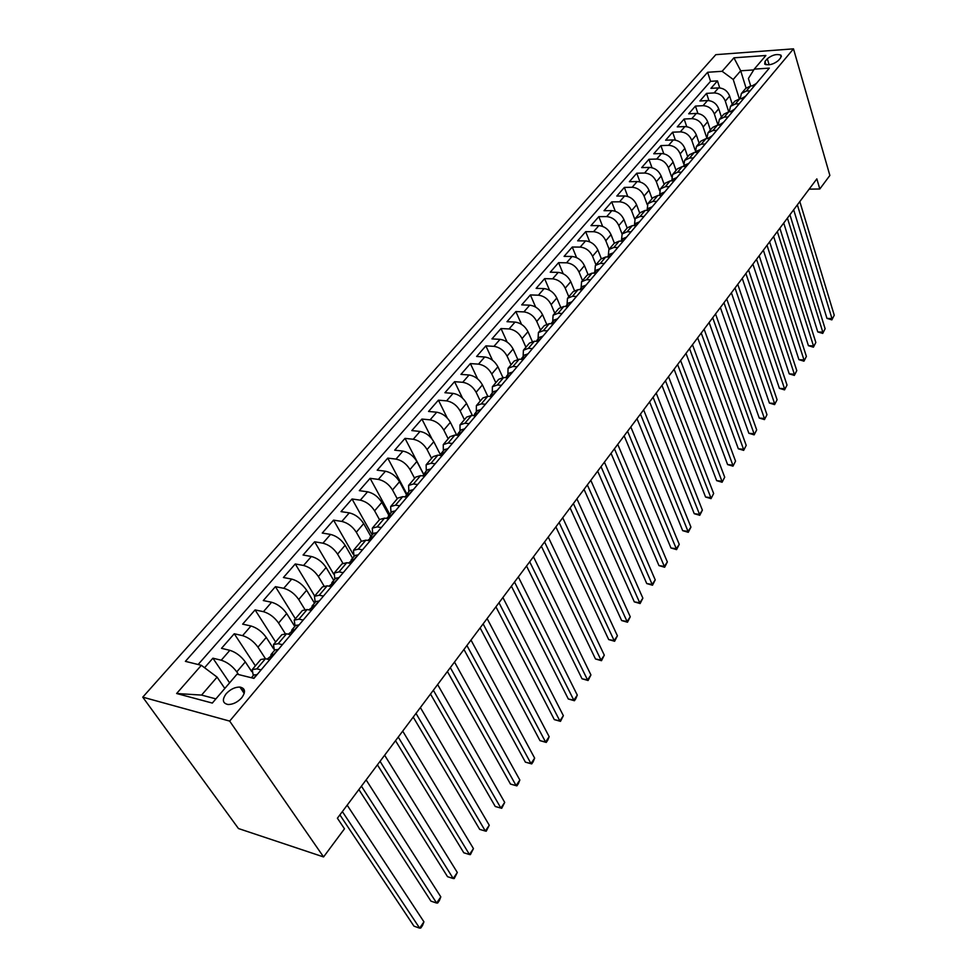 <?xml version="1.0" encoding="UTF-8"?>
<svg xmlns="http://www.w3.org/2000/svg" width="977" height="977" viewBox="0 0 977 977"><rect width="100%" height="100%" fill="white"/><g stroke="black" fill="none" stroke-linecap="round" stroke-linejoin="round"><path stroke-width="1.47" d="M241.734 697.773C245.911 691.85 245.312 688.284 239.915 687.063C234.969 687.026 230.389 689.249 226.188 693.719C221.913 699.703 222.536 703.306 228.068 704.515C233.027 704.49 237.582 702.243 241.734 697.773M229.668 721.099L323.57 856.939L238.449 828.533L142.752 697.151L715.823 54.663L793.495 48.85L229.668 721.099L142.752 697.151M732.249 104.27L729.648 96.064C727.462 90.849 723.749 88.125 718.522 87.893L710.938 88.357L717.46 80.896L719.719 87.918M732.567 111.634L728.72 111.83L725.313 101.132C723.114 95.905 719.39 93.169 714.138 92.925L706.554 93.377L708.911 100.594M706.554 93.377L699.911 100.973L707.519 100.546C712.783 100.802 716.52 103.55 718.742 108.801L721.417 117.032M710.389 130.026L707.653 121.759C705.394 116.483 701.608 113.711 696.332 113.43L688.687 113.808L695.441 106.078L697.92 113.503M699.153 143.253L696.357 134.96C694.049 129.66 690.238 126.863 684.926 126.558L677.256 126.888L684.144 119.011L686.733 126.668M687.71 156.735L684.853 148.406C682.496 143.082 678.649 140.261 673.312 139.919L665.618 140.212L672.628 132.188L675.351 140.077M676.047 170.462L673.129 162.097C670.723 156.76 666.851 153.902 661.49 153.536L653.747 153.78L660.892 145.61L663.774 153.755M664.177 184.445L661.173 176.055C658.73 170.694 654.822 167.812 649.436 167.409L641.669 167.604L648.948 159.288L651.977 167.702M652.074 198.697L649.009 190.283C646.518 184.897 642.561 181.978 637.151 181.539L629.359 181.698L636.772 173.21L639.959 181.93M639.74 213.23L636.601 204.779C634.049 199.369 630.067 196.426 624.633 195.95L616.805 196.059L624.364 187.413L627.735 196.438M627.161 228.032L623.949 219.556C621.348 214.122 617.33 211.154 611.871 210.641L604.006 210.702L611.712 201.885L615.29 211.252M614.338 243.126L611.04 234.627C608.402 229.18 604.336 226.175 598.852 225.626L590.963 225.626L598.816 216.638L602.614 226.371M601.27 258.551L597.887 250.002C595.188 244.519 591.085 241.49 585.577 240.904L577.663 240.843L585.675 231.671L589.705 241.82M587.971 274.342L584.466 265.671C581.718 260.175 577.566 257.122 572.034 256.487L564.083 256.377L572.266 247.022L576.552 257.598M574.415 290.499L570.776 281.669C567.967 276.149 563.778 273.059 558.221 272.388L550.246 272.204L558.588 262.666L563.167 273.731M560.627 307.059L556.805 297.997C553.935 292.453 549.709 289.326 544.116 288.606L536.117 288.374L544.629 278.64L549.526 290.218M546.57 324.01L542.54 314.655C539.609 309.098 535.347 305.935 529.729 305.178L521.706 304.873L530.389 294.932L535.652 307.096M532.27 341.388L527.983 331.667C524.991 326.086 520.68 322.886 515.038 322.08L506.99 321.702L515.856 311.565L521.51 324.364M517.7 359.218L513.12 349.033C510.055 343.44 505.695 340.204 500.041 339.349L491.956 338.897L501.018 328.541L507.124 342.072M502.874 377.501L497.928 366.778C494.802 361.16 490.405 357.887 484.714 356.971L476.617 356.458L485.862 345.882L492.493 360.232M491.895 396.625L487.767 396.271L482.418 384.901C479.231 379.259 474.773 375.962 469.07 374.985L460.936 374.399L470.377 363.591L477.619 378.893M472.416 415.53L466.566 403.416C463.306 397.761 458.811 394.415 453.072 393.401L444.914 392.717L454.574 381.677L462.512 398.103M459.801 432.555L459.825 432.53C460.35 433.324 459.605 434.13 457.566 434.924L456.76 435.241L450.373 422.345C447.026 416.666 442.483 413.283 436.731 412.209L428.549 411.451L438.417 400.167L447.234 417.973M440.493 454.903L433.8 441.702C430.393 435.998 425.801 432.579 420.025 431.443L411.818 430.588L421.905 419.06L431.895 438.758M423.652 474.541L416.874 461.486C413.381 455.77 408.728 452.314 402.927 451.105L394.708 450.165L405.015 438.368L423.7 474.358M406.395 494.582L399.544 481.722C395.978 475.982 391.276 472.489 385.451 471.219L377.207 470.181L387.759 458.115L406.859 494.008M388.846 515.282L381.824 502.422C378.172 496.67 373.422 493.141 367.572 491.797L359.316 490.662L370.1 478.327L389.713 514.268M370.906 536.495L363.688 523.611C359.939 517.847 355.139 514.268 349.277 512.864L340.997 511.618L352.038 498.991L372.188 534.993M352.55 558.197L345.125 545.3C341.291 539.524 336.43 535.897 330.544 534.419L322.251 533.063L333.56 520.143L353.063 554.118M333.743 580.411L326.123 567.503C322.19 561.714 317.269 558.038 311.37 556.487L303.065 555.021L314.631 541.783L333.707 574.146M314.496 603.163L306.644 590.255C302.626 584.454 297.643 580.729 291.732 579.092L283.415 577.517L295.262 563.961L314.679 596.031M294.785 626.477L286.701 613.556C282.573 607.743 277.541 603.969 271.606 602.247L263.277 600.55L275.416 586.664L295.384 618.759M273.584 648.813L266.269 637.431C262.031 631.606 256.939 627.796 250.979 625.988L242.65 624.144L255.082 609.917L275.624 642.023M251.761 671.651L245.312 661.918C240.977 656.08 235.811 652.209 229.851 650.316L221.498 648.337L234.248 633.755L255.388 665.862M809.151 189.147L819.813 188.988L816.845 178.876L337.395 818.213L344.478 828.801L323.57 856.939M767.324 58.742L765.003 61.466L764.71 64.128C768.972 65.593 773.528 64.397 778.376 60.525L780.684 57.79L780.989 55.188C776.752 53.711 772.196 54.895 767.324 58.742L769.131 64.8M746.049 88.015L740.7 70.796L733.226 79.455L722.125 71.297L707.629 72.274L185.386 661.356L201.347 665.313L176.629 693.511L212.314 703.074L237.02 674.179L253.935 678.38L769.326 68.121L754.232 69.135L748.406 78.49L750.702 85.964M722.125 71.297L733.935 57.826L765.895 55.494L754.232 69.135M238.583 674.57L236.788 671.871L245.312 661.918M265.475 658.73L257.952 647.153L266.269 637.431M285.272 633.609L278.592 623.033L286.701 613.556M304.775 609.355L298.73 599.499L306.644 590.255M323.961 585.87L318.392 576.54L326.123 567.503M342.817 563.131L337.578 554.118L345.125 545.3M361.343 541.087L356.312 532.233L363.688 523.611M379.503 519.691L374.618 510.837L381.824 502.422M397.26 498.783L392.51 489.941L399.544 481.722M414.614 478.339L409.986 469.522L416.874 461.486M431.578 458.36L427.071 449.554L433.8 441.702M448.174 438.82L443.79 430.039L450.373 422.345M464.405 419.707L460.13 410.938L466.566 403.416M480.281 401.01L476.117 392.265L482.418 384.901M495.827 382.703L491.761 373.983L497.928 366.778M511.032 364.787L507.075 356.092L513.12 349.033M525.931 347.25L522.072 338.567L527.983 331.667M540.513 330.067L536.752 321.421L542.54 314.655M554.802 313.251L551.138 304.616L556.805 297.997M568.797 296.764L565.219 288.166L570.776 281.669M582.512 280.607L579.031 272.033L584.466 265.671M595.958 264.779L592.55 256.23L597.887 250.002M609.135 249.257L605.813 240.733L611.04 234.627M622.068 234.053L618.82 225.553L623.949 219.556M634.769 219.19L631.569 210.653L636.601 204.779M647.238 204.681L644.063 196.047L649.009 190.283M659.512 190.515L656.336 181.71L661.173 176.055M671.565 176.703L668.378 167.653L673.129 162.097M683.436 163.257L680.187 153.853L684.853 148.406M695.148 150.214L691.777 140.309L696.357 134.96M706.737 137.769L703.159 127.01L707.653 121.759M717.973 125.105L714.334 113.955L718.742 108.801M717.46 80.896L710.56 81.323L198.123 664.519M236.788 671.871C232.404 666.033 227.214 662.15 221.242 660.22L212.901 658.193L204.559 667.731M234.248 633.755L242.589 635.648C248.549 637.48 253.678 641.327 257.952 647.153M255.082 609.917L263.424 611.675C269.359 613.434 274.415 617.22 278.592 623.033M275.416 586.664L283.733 588.288C289.668 589.961 294.663 593.698 298.73 599.499M295.262 563.961L303.566 565.463C309.477 567.051 314.423 570.739 318.392 576.54M314.631 541.783L322.935 543.188C328.822 544.69 333.707 548.341 337.578 554.118M333.56 520.143L341.84 521.425C347.714 522.854 352.538 526.456 356.312 532.233M352.038 498.991L360.305 500.163C366.155 501.531 370.93 505.085 374.618 510.837M370.1 478.327L378.355 479.402C384.181 480.684 388.895 484.201 392.51 489.941M387.759 458.115L395.99 459.105C401.791 460.326 406.469 463.794 409.986 469.522M405.015 438.368L413.234 439.259C419.011 440.419 423.627 443.851 427.071 449.554M421.905 419.06L430.088 419.854C435.852 420.953 440.419 424.348 443.79 430.039M438.417 400.167L446.574 400.875C452.314 401.913 456.833 405.272 460.13 410.938M454.574 381.677L462.707 382.3C468.435 383.289 472.905 386.611 476.117 392.265M470.377 363.591L478.498 364.14C484.189 365.068 488.61 368.353 491.761 373.983M485.862 345.882L493.947 346.346C499.626 347.238 503.998 350.474 507.075 356.092M501.018 328.541L509.078 328.944C514.72 329.774 519.056 332.986 522.072 338.567M515.856 311.565L523.892 311.895C529.51 312.677 533.796 315.852 536.752 321.421M530.389 294.932L538.4 295.201C543.994 295.933 548.244 299.072 551.138 304.616M544.629 278.64L552.616 278.836C558.185 279.532 562.386 282.634 565.219 288.166M558.588 262.666L566.538 262.813C572.095 263.46 576.247 266.526 579.031 272.033M572.266 247.022L580.191 247.096C585.712 247.706 589.839 250.747 592.55 256.23M585.675 231.671L593.576 231.696C599.072 232.27 603.151 235.274 605.813 240.733M598.816 216.638L606.693 216.601C612.164 217.126 616.206 220.106 618.82 225.553M611.712 201.885L619.552 201.799C624.999 202.288 629.005 205.243 631.569 210.653M624.364 187.413L632.168 187.279C637.59 187.731 641.559 190.649 644.063 196.047M636.772 173.21L644.551 173.027C649.949 173.442 653.869 176.336 656.336 181.71M648.948 159.288L656.691 159.056C662.064 159.434 665.96 162.304 668.378 167.653M660.892 145.61L668.61 145.329C673.959 145.683 677.818 148.528 680.187 153.853M672.628 132.188L680.31 131.871C685.634 132.188 689.457 135.009 691.777 140.309M684.144 119.011L691.789 118.657C697.089 118.95 700.875 121.734 703.159 127.01M695.441 106.078L703.074 105.675C708.337 105.943 712.099 108.703 714.334 113.955M750.128 90.837L746.318 91.056L741.433 93.462L740.163 98.762M754.452 85.732L750.629 85.964L745.756 88.37L741.738 93.108M743.607 98.567L739.772 98.775L734.887 101.168L730.784 106.004M729.269 111.805L730.491 106.359L735.376 103.965L739.21 103.77M718.168 125.093L719.341 119.487L724.238 117.118L728.097 116.935M721.319 124.958L717.46 125.129L712.551 127.474L708.288 132.493M706.884 138.636L707.983 132.848L712.892 130.515L716.764 130.356M709.864 138.526L705.98 138.673L701.071 140.993L696.711 146.123M695.38 152.436L696.418 146.477L701.339 144.156L705.223 144.022M698.189 152.351L694.293 152.473L689.371 154.781L684.926 160.008M683.68 166.505L684.621 160.362L689.554 158.066L693.45 157.956M686.294 166.444L682.373 166.542L677.44 168.813L672.909 174.162M671.749 180.855L672.616 174.517L677.537 172.245L681.47 172.147M674.154 180.806L670.222 180.879L665.288 183.139L660.66 188.585M659.56 195.327L660.367 188.94L665.3 186.692L669.233 186.631M661.783 195.449L657.839 195.51L652.892 197.72L648.166 203.301M647.116 210.043L647.873 203.643L652.819 201.433L656.776 201.396M649.168 210.385L645.211 210.421L640.265 212.607L635.429 218.298M634.427 225.04L635.135 218.64L640.082 216.467L644.051 216.442M636.308 225.626L632.327 225.626L627.381 227.788L622.434 233.601M621.482 240.342L622.141 233.943L627.1 231.793L631.081 231.805M623.179 241.172L619.186 241.136L614.228 243.261L609.184 249.208M608.268 255.95L608.891 249.55L613.849 247.437L617.855 247.474M609.782 257.036L605.764 256.975L600.818 259.064L595.665 265.133M594.798 271.862L595.372 265.475L600.33 263.399L604.348 263.472M596.104 273.218L592.086 273.133L587.128 275.184L581.852 281.388M581.059 288.117L581.571 281.73L586.53 279.691L590.56 279.788M582.158 289.742L578.103 289.619L573.157 291.635L567.771 297.985M567.026 304.702L567.478 298.315L572.437 296.324L576.491 296.458M567.906 306.619L563.839 306.46L558.893 308.439L553.385 314.924M552.689 321.641L553.092 315.253L558.05 313.299L562.117 313.47M553.348 323.851L549.269 323.668L544.323 325.597L538.693 332.229M538.058 338.934L538.412 332.559L543.359 330.653L547.438 330.849M538.486 341.462L534.395 341.229L529.436 343.11L523.684 349.9M523.122 356.593L523.403 350.23L528.349 348.362L532.441 348.606M523.293 359.451L519.19 359.182L514.244 361.014L508.345 367.963M507.857 374.631L508.064 368.28L513.01 366.473L517.114 366.754M507.759 377.83L503.643 377.525L498.71 379.308L492.677 386.416M492.249 393.072L492.396 386.733L497.33 384.975L501.457 385.292M476.312 411.915L476.385 405.602L481.307 403.892L485.447 404.258M475.665 415.836L471.525 415.445L466.603 417.118L460.277 424.568M460.008 431.187L460.008 424.885L464.918 423.236L469.07 423.639M459.068 435.486L454.916 435.058L450.006 436.67L443.521 444.303M443.338 450.885L443.265 444.608L448.162 443.021L452.327 443.473M442.092 455.587L437.928 455.111L433.031 456.662L426.387 464.478M426.29 471.036L426.131 464.783L431.016 463.269L435.192 463.757M424.726 476.153L420.537 475.628L415.652 477.118L408.85 485.129M408.85 491.663L408.594 485.435L413.466 483.981L417.655 484.519M406.945 497.22L402.744 496.634L397.883 498.05L390.91 506.269M390.995 512.754L390.653 506.562L395.514 505.182L399.715 505.781M388.736 518.775L384.535 518.14L379.687 519.483L372.53 527.91M372.713 534.358L372.286 528.191L377.122 526.884L381.335 527.543M370.088 540.843L365.874 540.159L361.05 541.429L353.711 550.063M354.004 556.475L353.466 550.344L358.29 549.123L362.504 549.831M350.987 563.46L346.762 562.715L341.962 563.9L334.439 572.766M334.842 579.129L334.207 573.047L338.995 571.899L343.22 572.669M331.423 586.64L327.185 585.834L322.41 586.921L314.692 596.019M315.205 602.333L314.46 596.3L319.223 595.237L323.46 596.068M311.358 610.393L307.12 609.526L302.369 610.527L294.443 619.87M295.078 626.123L294.224 620.126L298.95 619.162L303.2 620.053M290.792 634.745L286.542 633.804L281.828 634.72L273.682 644.307M274.452 650.511L273.462 644.564L278.164 643.696L282.414 644.661M269.689 659.719L265.439 658.718L260.761 659.524L252.396 669.379M253.287 675.51L252.188 669.624L256.853 668.866L261.103 669.892M739.32 98.811L733.226 79.455M819.813 188.988L829.864 175.457L793.495 48.85M753.743 69.917L740.7 70.796L733.935 57.826M224.82 688.455L217.089 677.122L201.58 695.087L215.905 698.885M710.56 81.323L707.629 72.274M212.901 658.193L229.607 682.85M724.238 117.118L728.72 111.83L723.823 114.199L719.646 119.121M481.307 403.892L487.767 396.271L482.833 398.005L476.654 405.284M201.347 665.313L217.089 677.122M176.629 693.511L201.58 695.087M756.247 83.607L752.168 85.866M793.666 209.799L826.957 318.392L831.977 318.587L797.366 204.865M834.248 315.229L831.867 319.87L834.248 315.229L799.821 201.592M831.867 319.87L826.957 318.392M745.512 96.308L741.323 98.689M783.737 223.037L817.761 331.924L822.805 332.143L787.425 218.115M825.113 328.736L822.719 333.413L825.113 328.736L789.929 214.781M822.719 333.413L817.761 331.924M734.594 109.241L730.271 111.757M773.637 236.495L808.419 345.675L813.487 345.931L777.326 231.598M815.832 342.463L813.414 347.177L815.832 342.463L779.866 228.203M813.414 347.177L808.419 345.675M723.468 122.406L719.011 125.056M763.367 250.197L798.917 359.658L803.998 359.951L767.03 245.312M806.391 356.422L803.949 361.172L806.391 356.422L769.62 241.869M803.949 361.172L798.917 359.658M712.135 135.827L707.543 138.612M752.901 264.156L789.245 373.886L794.362 374.203L756.552 259.284M796.78 370.613L794.338 375.4L796.78 370.613L759.19 255.766M794.338 375.4L789.245 373.886M700.594 149.505L697.138 150.91L695.856 152.424M742.251 278.36L779.414 388.357L784.543 388.712L745.891 273.499M787.022 385.06L784.543 389.884L787.022 385.06L748.577 269.921M697.212 152.375L696.369 152.4M784.543 389.884L779.414 388.357M688.822 163.428L685.365 164.82L683.949 166.505M731.407 292.819L769.412 403.074L774.566 403.464L735.034 287.983M777.081 399.752L774.59 404.612L777.081 399.752L737.769 284.344M685.414 166.456L684.315 166.493M774.59 404.612L769.412 403.074M676.841 177.631L673.373 178.999L671.81 180.855M720.367 307.535L759.239 418.046L764.417 418.474L723.969 302.736M766.969 414.7L764.454 419.597L766.969 414.7L726.754 299.023M673.238 180.501L672.066 180.843M764.454 419.597L759.239 418.046M664.604 192.103L661.148 193.458L659.426 195.485M709.119 322.532L748.87 433.287L754.073 433.751L712.709 317.757M756.674 429.904L754.146 434.85L756.674 429.904L715.543 313.971M661.026 195.461L659.597 195.485M754.146 434.85L748.87 433.287M652.147 206.868L648.679 208.186L646.798 210.409M697.663 337.81L738.331 448.797L743.558 449.298L701.23 333.059M746.208 445.39L743.656 450.373L746.208 445.39L704.124 329.2M648.435 210.397L646.896 210.409M743.656 450.373L738.331 448.797M639.434 221.926L635.966 223.22L633.926 225.626L635.636 224.905L635.575 225.626M685.988 353.381L727.609 464.588L732.848 465.125L689.542 348.655M735.547 461.144L732.982 466.163L735.547 461.144L692.485 344.722M732.982 466.163L727.609 464.588M626.465 237.277L622.996 238.547L620.786 241.148M674.093 369.245L716.678 480.66L721.954 481.246L677.623 364.543M724.702 477.191L722.101 482.247L724.702 477.191L680.615 360.537M622.105 240.342L622.422 241.16L622.605 240.305L620.798 241.148M722.101 482.247L716.678 480.66M613.238 252.933L609.77 254.179L607.413 256.963M661.966 385.414L705.565 497.024L710.853 497.659L665.471 380.737M713.65 493.532L711.036 498.636L713.65 493.532L668.524 376.658M609.001 257.024L609.306 256.011L607.376 257M711.036 498.636L705.565 497.024M599.744 268.919L596.263 270.14L593.857 272.974M649.607 401.889L694.232 513.694L699.544 514.366L653.088 397.248M702.39 510.165L699.764 515.306L699.544 514.366L702.39 510.165L656.202 393.096M595.274 273.206L595.726 272.033L593.698 273.169M699.764 515.306L694.232 513.694M585.956 285.235L582.487 286.42L580.033 289.326M637.004 418.693L682.691 530.67L688.028 531.403L640.46 414.089M690.934 527.116L688.272 532.306L688.028 531.403L690.934 527.116L643.635 409.851M581.242 289.717L581.877 288.398L579.752 289.668M688.272 532.306L682.691 530.67M571.899 301.893L568.431 303.041L565.915 306.021M624.156 435.827L670.943 547.975L676.292 548.744L627.576 431.272M679.247 544.372L676.572 549.611L676.292 548.744L679.247 544.372L630.824 426.949M566.892 306.583L567.735 305.093L565.524 306.534M676.572 549.611L670.943 547.975M557.537 318.893L554.069 320.004L551.492 323.057M611.04 453.316L658.962 565.598L664.336 566.416L614.435 448.785M667.352 561.97L664.653 567.246L664.336 566.416L667.352 561.97L617.745 444.376M552.225 323.802L553.287 322.154L551.016 323.741M664.653 567.246L658.962 565.598M542.87 336.259L539.402 337.346L536.776 340.46M597.668 471.146L646.75 583.562L652.16 584.429L601.026 466.664M655.225 579.898L652.502 585.223L652.16 584.429L655.225 579.898L604.409 462.158M537.216 341.388L538.535 339.569L536.214 341.339M652.502 585.223L646.75 583.562M527.885 354.004L524.429 355.042L521.73 358.229M584.026 489.343L634.305 601.869L639.727 602.797L587.348 484.91M642.866 598.168L640.118 603.542L639.727 602.797L642.866 598.168L590.792 480.305M521.852 359.353L523.464 357.362L521.095 359.304M640.118 603.542L634.305 601.869M512.583 372.127L509.127 373.129L506.367 376.401M570.104 507.918L621.628 620.542L627.075 621.519L573.389 503.521M630.263 616.805L627.49 622.227L627.075 621.519L630.263 616.805L576.906 498.832M506.123 377.708L508.064 375.534L505.683 377.672M627.49 622.227L621.628 620.542M496.939 390.653L493.495 391.618L490.662 394.964M555.876 526.872L608.683 639.569L614.154 640.607L559.137 522.536M617.403 635.807L614.618 641.266L614.154 640.607L617.403 635.807L562.728 517.749M492.042 394.158L489.941 396.454L492.042 394.158L492.432 395.001M614.618 641.266L608.683 639.569M480.94 409.595L477.509 410.511L474.602 413.93M541.368 546.228L595.494 658.986L600.989 660.086L544.568 541.954M604.299 655.176L601.49 660.696L600.989 660.086L604.299 655.176L548.244 537.057M473.515 415.628L475.982 413.149L473.894 415.494M601.49 660.696L595.494 658.986M464.588 428.952L461.156 429.819L458.189 433.336M526.542 566.001L582.036 678.783L587.543 679.943L529.705 561.775M590.926 674.948L588.093 680.517L587.543 679.943L590.926 674.948L533.454 556.78M460.106 433.153L459.556 432.567L458.018 433.544L457.492 434.936M588.093 680.517L582.036 678.783M447.869 448.761L444.45 449.579L441.396 453.181M511.398 586.188L568.309 698.995L573.841 700.216L514.513 582.036M577.285 695.111L575.807 698.689L574.427 700.729L573.841 700.216L577.285 695.111L518.347 576.931M439.674 455.306L440.725 454.842C442.801 454.024 443.558 453.206 442.972 452.4L441.225 453.377L440.712 454.842M574.427 700.729L568.309 698.995M430.759 469.009L427.352 469.79L424.226 473.479M495.925 606.827L554.301 719.609L559.845 720.904L498.991 602.736M563.375 715.689L560.48 721.356L559.845 720.904L563.375 715.689L502.899 597.509M422.235 475.848L423.493 475.213C425.618 474.37 426.375 473.54 425.752 472.721L424.055 473.674L423.554 475.201M560.48 721.356L554.301 719.609M413.247 489.746L409.851 490.466L406.652 494.252M480.11 627.906L539.988 740.651L545.557 742.019L483.127 623.888M549.159 736.695L547.682 740.297L546.241 742.422L545.557 742.019L549.159 736.695L487.12 618.551M404.429 496.866L405.858 496.06C408.032 495.192 408.789 494.35 408.142 493.507L406.481 494.447L406.005 496.023M546.241 742.422L539.988 740.651M395.331 510.959L391.948 511.618L388.663 515.502M463.941 649.461L525.394 762.145L530.975 763.574L466.908 645.516M534.651 758.14L533.173 761.755L531.708 763.916L530.975 763.574L534.651 758.14L470.999 640.069M386.22 518.396L387.808 517.407C390.031 516.515 390.8 515.648 390.116 514.794L388.504 515.697L388.052 517.346M531.708 763.916L525.394 762.145M376.988 532.685L373.617 533.283L370.246 537.277M447.417 671.504L510.482 784.079L516.088 785.593L450.324 667.633M519.837 780.037L518.372 783.652L516.87 785.874L516.088 785.593L519.837 780.037L454.5 662.052M367.572 540.44L369.33 539.255C371.602 538.339 372.371 537.448 371.651 536.593L370.088 537.46L369.66 539.17M516.87 785.874L510.482 784.079M358.193 554.936L354.846 555.473L351.39 559.565M430.515 694.049L495.254 806.489L500.871 808.077L433.348 690.25M504.706 802.41L501.714 808.297L500.871 808.077L504.706 802.41L437.635 684.547M348.471 563.021L350.413 561.628C352.721 560.688 353.503 559.784 352.746 558.905L351.232 559.748L350.841 561.519M338.946 577.725L335.624 578.201L332.07 582.402M413.222 717.106L479.695 829.388L485.337 831.048L415.994 713.405M489.257 825.26L486.228 831.207L485.337 831.048L489.257 825.26L420.379 707.568M328.895 586.151L331.02 584.564C333.389 583.587 334.171 582.658 333.377 581.779L331.924 582.585L331.569 584.405M333.377 581.779L333.829 582.548L333.377 581.779M319.223 601.075L315.925 601.49L312.274 605.789M395.526 740.7L463.794 852.774L469.461 854.521L398.237 737.085M473.454 848.61L470.401 854.619L469.461 854.521L473.454 848.61L402.707 731.114M308.83 609.868L311.187 608.048C313.568 607.059 314.362 606.106 313.568 605.203L312.127 605.972L311.785 607.621M299.011 625.024L295.726 625.353L291.989 629.774M377.415 764.844L447.539 876.687L453.218 878.518L380.053 761.339M457.309 872.473L454.232 878.543L453.218 878.518L457.309 872.473L384.633 755.221M288.252 634.183L290.853 632.131C293.247 631.118 294.04 630.141 293.259 629.212L291.842 629.957L291.537 631.569M278.274 649.558L275.025 649.815L271.179 654.37M358.877 789.575L430.93 901.136L436.621 903.053L361.429 786.167M440.81 896.874L439.369 900.525L437.696 902.992L436.621 903.053L440.81 896.874L366.131 779.902M267.161 659.121L270.018 656.813C272.4 655.787 273.218 654.785 272.436 653.833L271.032 654.541L270.763 656.141M257.012 674.741L253.8 674.912L251.394 677.745M242.76 689.261L243.31 692.119M339.886 814.891L413.943 926.135L419.658 928.15L342.365 811.594M423.933 921.824L422.504 925.488L420.794 928.003L419.658 928.15L423.933 921.824L347.165 805.17M725.313 101.132L729.648 96.064M714.138 92.925L718.522 87.893M221.242 660.22L229.851 650.316M242.589 635.648L250.979 625.988M263.424 611.675L271.606 602.247M283.733 588.288L291.732 579.092M303.566 565.463L311.37 556.487M322.935 543.188L330.544 534.419M341.84 521.425L349.277 512.864M360.305 500.163L367.572 491.797M378.355 479.402L385.451 471.219M395.99 459.105L402.927 451.105M413.234 439.259L420.025 431.443M430.088 419.854L436.731 412.209M446.574 400.875L453.072 393.401M462.707 382.3L469.07 374.985M478.498 364.14L484.714 356.971M493.947 346.346L500.041 339.349M509.078 328.944L515.038 322.08M523.892 311.895L529.729 305.178M538.4 295.201L544.116 288.606M552.616 278.836L558.221 272.388M566.538 262.813L572.034 256.487M580.191 247.096L585.577 240.904M593.576 231.696L598.852 225.626M606.693 216.601L611.871 210.641M619.552 201.799L624.633 195.95M632.168 187.279L637.151 181.539M644.551 173.027L649.436 167.409M656.691 159.056L661.49 153.536M668.61 145.329L673.312 139.919M680.31 131.871L684.926 126.558M691.789 118.657L696.332 113.43M703.074 105.675L707.519 100.546M746.318 91.056L750.629 85.964M735.376 103.965L739.772 98.775M712.892 130.515L717.46 125.129M701.339 144.156L705.98 138.673M689.554 158.066L694.293 152.473M677.537 172.245L682.373 166.542M665.3 186.692L670.222 180.879M652.819 201.433L657.839 195.51M640.082 216.467L645.211 210.421M627.1 231.793L632.327 225.626M613.849 247.437L619.186 241.136M600.33 263.399L605.764 256.975M586.53 279.691L592.086 273.133M572.437 296.324L578.103 289.619M558.05 313.299L563.839 306.46M543.359 330.653L549.269 323.668M528.349 348.362L534.395 341.229M513.01 366.473L519.19 359.182M497.33 384.975L503.643 377.525M464.918 423.236L471.525 415.445M448.162 443.021L454.916 435.058M431.016 463.269L437.928 455.111M413.466 483.981L420.537 475.628M395.514 505.182L402.744 496.634M377.122 526.884L384.535 518.14M358.29 549.123L365.874 540.159M338.995 571.899L346.762 562.715M319.223 595.237L327.185 585.834M298.95 619.162L307.12 609.526M278.164 643.696L286.542 633.804M256.853 668.866L265.439 658.718M765.98 64.726L765.003 61.466M754.146 85.756L756.015 83.534M743.314 98.579L745.292 96.234M732.274 111.659L734.374 109.168M721.026 124.971L723.249 122.333M709.558 138.539L711.915 135.742M697.883 152.351L700.375 149.42M685.988 166.444L688.602 163.342M673.849 180.806L676.609 177.545M661.478 195.461L664.384 192.017M648.862 210.397L651.928 206.77M635.99 225.626L639.214 221.816M635.38 225.626L635.123 224.954M622.862 241.172L626.245 237.167M609.465 257.024L613.019 252.823M609.147 256.878L608.83 256.059M595.799 273.218L599.524 268.809M595.604 272.913L595.274 272.082M581.84 289.742L585.748 285.113M581.779 289.277L581.437 288.435M567.588 306.607L571.679 301.759M567.661 305.984L567.319 305.142M553.031 323.839L557.317 318.758M553.251 323.033L552.897 322.19M538.156 341.437L542.65 336.125M538.535 340.46L538.168 339.605M522.964 359.426L527.678 353.857M523.501 358.241L523.122 357.399M507.442 377.806L512.363 371.981M508.138 376.426L507.747 375.571M491.578 396.589L496.719 390.495M475.347 415.799L480.733 409.424M476.385 413.992L475.982 413.149M458.75 435.449L464.38 428.781M459.972 433.409L459.556 432.567M441.775 455.551L447.661 448.577M443.179 453.267L442.764 452.424M424.397 476.117L430.552 468.838M426.009 473.576L425.581 472.746M406.615 497.171L413.039 489.55M408.435 494.362L407.995 493.532M388.406 518.726L395.123 510.763M390.446 515.624L390.006 514.818M369.758 540.794L376.78 532.477M372.017 537.399L371.578 536.605M350.658 563.399L357.997 554.716M353.161 559.699L352.709 558.917M331.093 586.579L338.75 577.505M311.028 610.32L319.027 600.855M314.02 605.948L313.568 605.203M290.462 634.671L298.815 624.779M293.711 629.945L293.259 629.212M269.359 659.646L278.091 649.314M272.888 654.541L272.436 653.833M253.605 678.294L256.841 674.472M244.213 693.462L239.915 687.063M781.38 56.532L780.989 55.188M443.289 453.047L442.972 452.4M426.094 473.381L425.752 472.721M408.508 494.203L408.142 493.507M390.495 515.502L390.116 514.794M372.054 537.313L371.651 536.593M353.173 559.662L352.746 558.905"/></g></svg>
